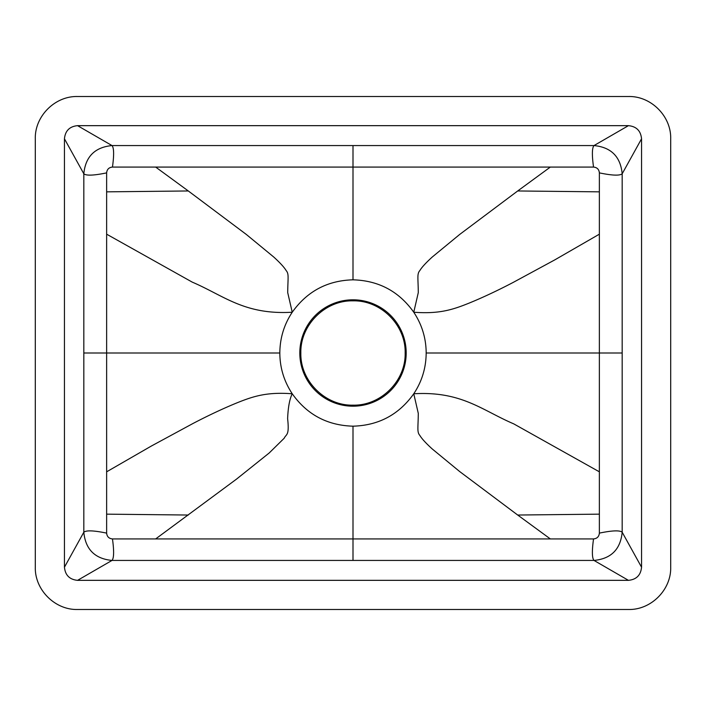 <?xml version="1.0" encoding="UTF-8"?>
<svg xmlns="http://www.w3.org/2000/svg" width="706" height="706" viewBox="0 0 706 706"><rect width="100%" height="100%" fill="white"/><g stroke="black" fill="none" stroke-linecap="round" stroke-linejoin="round"><path stroke-width="1.06" d="M353 299.812A53.188 53.188 0 0 1 406.188 353A53.188 53.188 0 0 1 353 406.188A53.188 53.188 0 0 1 299.812 353A53.188 53.188 0 0 1 353 299.812M353 405.156C380.869 405.871 405.871 380.869 405.156 353C405.871 325.131 380.869 300.129 353 300.844C325.131 300.129 300.129 325.131 300.844 353C300.129 380.869 325.131 405.871 353 405.156M413.76 393.771C398.864 414.678 378.61 425.48 353 426.177C327.337 425.453 307.084 414.66 292.24 393.771C284.041 381.355 279.903 367.764 279.823 353C279.938 338.121 284.077 324.522 292.24 312.228C307.136 291.322 327.39 280.52 353 279.823L353 279.823C378.663 280.547 398.916 291.34 413.76 312.228C421.959 324.645 426.097 338.236 426.177 353C426.062 367.879 421.923 381.478 413.76 393.771C461.6 390.965 482.083 410.371 513.756 423.874L599.368 471.82L599.368 514.153L517.701 515.036L459.677 471.546L432.187 448.919C425.824 443.103 421.711 438.611 419.849 435.434C416.884 432.09 418.146 428.233 418.287 413.372L413.76 393.771M599.368 234.18L554.607 259.985L513.103 282.462C497.421 290.651 482.736 297.544 469.066 303.13C452.846 309.652 439.282 314.17 413.76 312.228L418.287 292.628C418.146 277.767 416.884 273.91 419.849 270.566C421.711 267.389 425.824 262.897 432.187 257.081L459.677 234.454L517.701 190.964L599.368 191.847L599.368 353L426.177 353M599.368 514.153L599.368 533.118C599.015 536.648 597.073 538.581 593.534 538.925L112.466 538.925C108.927 538.581 106.985 536.648 106.632 533.118L106.632 172.882C106.985 169.352 108.927 167.419 112.466 167.075L593.534 167.075C597.073 167.419 599.015 169.352 599.368 172.882C612.146 175.529 619.744 175.829 622.18 173.782L622.18 353L599.368 353L599.368 471.82M550.336 538.925L517.701 515.036M622.18 353L622.18 532.218C620.521 549.347 611.131 558.755 594.002 560.432L353 560.432L353 426.177M155.664 538.925L236.501 479.127L269.215 452.961L284.218 438.214C286.186 433.837 289.557 436.096 287.624 418.702C288.074 407.353 289.61 399.04 292.24 393.771C266.718 391.83 253.154 396.348 236.934 402.87C223.264 408.456 208.579 415.349 192.897 423.538L151.393 446.015L106.632 471.82M106.632 514.153L188.299 515.036M353 560.432L111.998 560.432C94.869 558.755 85.479 549.347 83.82 532.218L83.82 353L279.823 353M106.632 234.18L192.244 282.126C223.917 295.629 244.4 315.035 292.24 312.228L287.713 292.628C287.854 277.767 289.116 273.91 286.151 270.566C284.289 267.389 280.176 262.897 273.813 257.081L246.323 234.454L188.299 190.964L106.632 191.847M155.664 167.075L188.299 190.964M83.82 353L83.82 173.782C85.479 156.653 94.869 147.245 111.998 145.568L353 145.568L353 279.823M550.336 167.075L517.701 190.964M599.368 172.882L599.368 191.847M353 145.568L594.002 145.568C611.131 147.245 620.521 156.653 622.18 173.782L641.551 138.8L641.551 567.2L622.18 532.218C619.744 530.171 612.146 530.471 599.368 533.118M641.551 567.2C640.783 575.178 636.415 579.564 628.437 580.341L594.002 560.432C592.016 558.217 591.866 551.042 593.534 538.925M628.437 580.341L77.563 580.341L111.998 560.432C113.975 558.199 114.134 551.033 112.466 538.925M77.563 580.341C69.585 579.564 65.217 575.178 64.449 567.2L83.82 532.218C86.256 530.171 93.854 530.471 106.632 533.118M64.449 567.2L64.449 138.8L83.82 173.782C86.256 175.829 93.854 175.529 106.632 172.882M64.449 138.8C65.217 130.822 69.585 126.436 77.563 125.659L111.998 145.568C113.984 147.783 114.134 154.958 112.466 167.075M77.563 125.659L628.437 125.659L594.002 145.568C592.025 147.801 591.866 154.967 593.534 167.075M628.437 125.659C636.415 126.436 640.783 130.822 641.551 138.8M670.7 567.2C671.309 589.704 651.1 610.081 628.437 609.49L77.563 609.49C54.9 610.081 34.691 589.704 35.3 567.2L35.3 138.8C34.691 116.296 54.9 95.919 77.563 96.51L628.437 96.51C651.1 95.919 671.309 116.296 670.7 138.8L670.7 567.2"/></g></svg>
